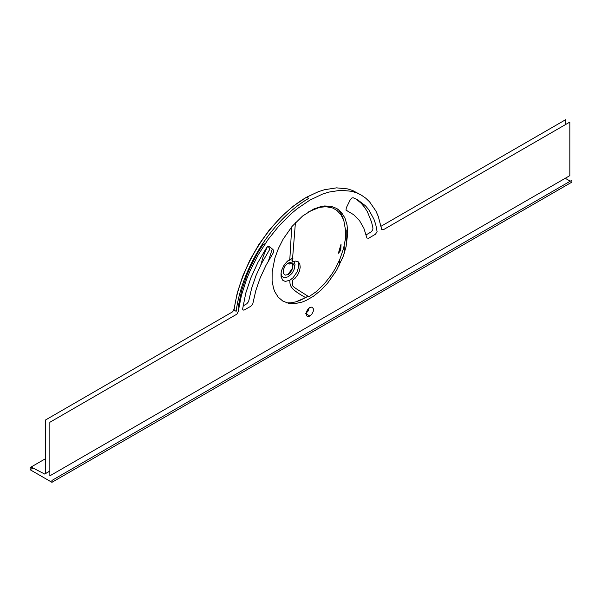 <?xml version="1.0" encoding="UTF-8"?>
<svg xmlns="http://www.w3.org/2000/svg" width="602" height="602" viewBox="0 0 602 602"><rect width="100%" height="100%" fill="white"/><g stroke="black" fill="none" stroke-linecap="round" stroke-linejoin="round"><path stroke-width="0.9" d="M338.587 209.692L341.304 213.973L343.208 218.902L341.304 213.973L338.587 209.692M308.096 296.146L305.681 297.629C290.367 289.08 289.803 286.04 289.878 280.246L293.151 277.65L297.079 271.923L298.705 266.611L298.457 261.96M292.933 258.318L289.818 259.47L291.737 226.811L289.818 259.47L286.56 262.066L283.76 265.723L281.796 269.944L281.044 273.135L281.104 276.958L282.82 280.314L285.288 281.427L289.878 280.246C289.803 286.04 290.367 289.08 305.681 297.629L295.71 301.888L290.939 302.791L286.417 302.874L290.939 302.791L295.71 301.888L300.669 300.15L307.991 296.214M45.699 458.589L31.086 467.024L44.714 474.067L49.861 471.095M565.248 178.282L570.267 181.179M571.9 182.12L571.9 180.239L51.938 480.434L51.938 482.322L571.9 182.12L51.938 482.322L30.1 469.711L33.02 468.025L30.1 469.711L30.1 467.656L31.138 467.054M383.519 229.64L381.713 229.467L378.274 216.419L375.881 210.978L369.583 201.828L365.73 198.178L361.448 195.198L356.768 192.903L351.726 191.301L340.717 190.262L328.752 192.106L322.529 194.092L309.842 200.135L297.147 208.751L290.924 213.943L278.959 225.916L267.95 239.671L258.228 254.797L250.093 270.81L246.7 279.004L241.402 295.447L238.211 311.527L236.872 314.161L49.861 422.28L49.861 475.836L569.823 175.641L569.823 122.086L383.519 229.64M313.792 208.999L321.062 206.524L324.546 205.982L331.092 206.298L336.804 208.488L341.469 212.446L344.946 218.052L347.053 225.028L347.745 233.192L346.052 246.865L343.178 256.399L336.488 270.524L327.511 283.294L320.618 290.51L313.341 296.327L305.884 300.586L302.189 302.053L295.1 303.604L288.569 303.28L282.872 301.105L278.177 297.147L274.723 291.586L273.489 288.223L272.096 280.637L272.142 272.014L274.911 257.987L278.433 248.445L283.181 239.084L292.143 226.322L302.625 216.005L313.792 208.999M368.71 238.189L366.934 238.068L363.856 228.211L359.492 220.565L353.705 214.733L345.992 210.128L346.346 207.72L350.221 199.834L351.854 197.983L353.171 197.765L357.626 199.789L365.422 205.749L368.702 209.631L373.88 219.075L375.753 224.554L377.085 231.559L375.52 234.201L368.71 238.189M306.2 313.905L309.842 316.012L307.818 316.471L306.809 315.892L306.267 314.688L306.478 312.137L309.127 308.096L311.234 307.118L312.415 307.351L313.409 308.924L313.206 311.475L311.859 314.131L309.842 316.012A5.147 2.972 -60 0 1 307.268 316.268A5.147 2.972 -60 0 1 306.478 312.137A5.147 2.972 -60 0 1 309.842 307.607M250.966 306.17L244.156 310.045L243.336 310.075L242.591 309.202L245.797 293.023L250.981 277.597L257.957 262.367L266.513 247.798L267.83 246.496L269.132 246.271L273.549 250.146L273.534 252.396L265.979 265.384L260.184 277.898L255.82 290.585L252.742 303.995L250.966 306.17M359.07 193.919L352.614 190.495L347.572 188.9L336.556 187.862L324.591 189.705L318.368 191.692L306.727 197.132A104.176 60.147 120 0 0 234.065 310.12L236.142 311.324A104.176 60.147 -60 0 1 308.796 198.329L306.719 197.132M306.2 197.433L292.986 206.351L280.69 217.284L269.154 230.197L258.747 244.69L249.785 260.32L242.546 276.604L237.241 293.039L234.05 309.127L232.718 311.761L45.699 419.88L45.699 473.435L49.861 471.035M268.469 260.832L272.262 248.935L268.469 260.832M345.345 228.715L346.218 230.167L346.218 246.143M565.662 124.486L565.662 119.678L381.021 226.284M348.761 211.769L345.969 210.045M356.121 199.014L361.268 203.348L364.541 207.231L367.37 211.686L371.592 222.153L372.954 228.09L372.766 229.738L371.366 231.8L366.091 234.9M267.973 246.421L269.538 248.092L269.372 249.996L261.817 262.984L256.031 275.498L251.666 288.185L248.588 301.587L246.812 303.769L242.907 306.019M238.851 307.494L238.407 305.771L241.635 290.623L246.82 275.197L250.093 267.529L257.889 252.569L262.969 244.638L264.135 243.885L265.301 244.066M339.415 265.083L339.415 260.32M309.323 307.306L308.254 310.888L305.681 313.612M308.803 211.656L319.609 207.359L326.081 206.689L332.816 208.059L336.939 210.437L340.935 214.703L343.795 220.415L345.698 231.168L345.315 239.385L343.622 248.197L339.784 259.462L335.472 268.289L331.582 274.602L324.132 284.121L315.802 291.993L308.856 296.771C288.576 283.76 293.309 287.922 292.324 280.434L295.258 278.086L297.772 274.775L299.503 270.968L300.21 267.205L299.804 264.015L298.321 261.855L295.304 261.057L292.286 262.103L295.416 222.657M338.384 253.254L339.882 251.523L340.8 249.266L341.041 244.209L340.8 249.266L339.882 251.523L338.384 253.254A52.208 30.145 120 0 0 341.041 244.209L338.384 253.254M287.801 260.862L290.488 259.838L292.798 260.177M294.069 261.298L294.995 264.549L294.265 268.801M291.391 273.925L288.207 276.769L284.279 277.808L281.932 276.333L281.006 273.082M288.004 263.142L285.22 265.745L283.331 269.734L283.429 273.541L285.356 275.129L288.004 274.489L290.051 272.796L291.639 270.539L292.745 267.566L292.873 265.226L291.902 263.112L290.134 262.472L288.004 263.142L291.473 262.803L293.347 263.909L291.661 263.383L289.57 264.045L288.004 263.142M292.173 263.413L292.647 267.98L288.004 274.489L289.607 275.423L292.256 273.015L294.077 269.576L294.476 266.182L293.347 263.909M339.468 264.978L339.468 260.199M344.193 245.834L344.193 253.495M267.25 246.925L263.322 256.143L260.794 264.978M332.816 208.059L324.388 205.997"/></g></svg>
